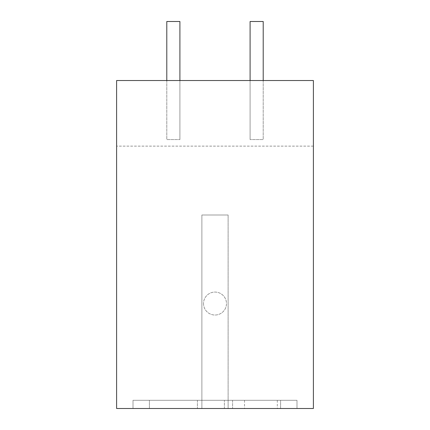 <?xml version="1.0" encoding="UTF-8"?>
<svg xmlns="http://www.w3.org/2000/svg" width="430" height="430" viewBox="0 0 430 430"><rect width="100%" height="100%" fill="white"/><g stroke="black" fill="none" stroke-linecap="round" stroke-linejoin="round"><path stroke-width="0.32" stroke-dasharray="2.15 1.61" d="M179.907 80.534L179.907 139.567L179.907 21.5L166.792 21.5L166.792 139.567L179.907 139.567L166.792 139.567L179.907 139.567L166.792 139.567L166.792 21.5L179.907 21.5L179.907 139.567L179.907 21.5L166.792 21.5L166.792 80.534M250.093 80.534L250.093 139.567L250.093 21.5L263.208 21.5L263.208 139.567L250.093 139.567L263.208 139.567L250.093 139.567L263.208 139.567L263.208 21.5L250.093 21.5L250.093 139.567L250.093 21.5L263.208 21.5L263.208 80.534M260.913 400.303L277.312 400.303L260.913 400.303M260.913 408.5L277.312 408.5L260.913 408.5M133.01 408.5L296.99 408.5L133.01 408.5L296.99 408.5L133.01 408.5L133.01 400.303L296.99 400.303L133.01 400.303L133.01 408.5L133.01 400.303L296.99 400.303L296.99 408.5L296.99 400.303L296.99 408.5L296.99 400.303L133.01 400.303L133.01 408.5M201.88 408.5L116.611 408.5L116.611 80.534L313.389 80.534L313.389 408.5L116.611 408.5L116.611 146.125L116.611 408.5L201.88 408.5L201.88 215L228.12 215L201.88 215L201.88 408.5L201.88 215L228.12 215L228.12 408.5L228.12 215L228.12 408.5L313.389 408.5L228.12 408.5L228.12 215L201.88 215L201.88 408.5M313.389 146.125L116.611 146.125L313.389 146.125L313.389 408.5L313.389 146.125M280.591 400.303L232.592 400.303L280.591 400.303L280.591 408.5L232.592 408.5L280.591 408.5L280.591 400.303M224.39 400.303L197.408 400.303L224.39 400.303L224.39 408.5L232.592 408.5L197.408 408.5L224.39 408.5L224.39 400.303M149.409 400.303L197.408 400.303L149.409 400.303L149.409 408.5L197.408 408.5L149.409 408.5L149.409 400.303M232.592 400.303L232.592 408.5L232.592 400.303M197.408 400.303L197.408 408.5L197.408 400.303M203.519 303.553A11.481 11.481 0 0 0 215 315.029A11.481 11.481 0 0 0 226.481 303.553A11.481 11.481 0 0 0 215 292.072A11.481 11.481 0 0 0 203.519 303.553A11.481 11.481 0 0 0 215 315.029A11.481 11.481 0 0 0 226.481 303.553A11.481 11.481 0 0 0 215 292.072A11.481 11.481 0 0 0 203.519 303.553M277.312 400.303L277.312 408.5M244.519 400.303L244.519 408.5"/><path stroke-width="0.64" d="M250.093 80.534L250.093 21.5L263.208 21.5L263.208 80.534M166.792 80.534L166.792 21.5L179.907 21.5L179.907 80.534M313.389 80.534L116.611 80.534L116.611 408.5L313.389 408.5L313.389 80.534"/></g></svg>
